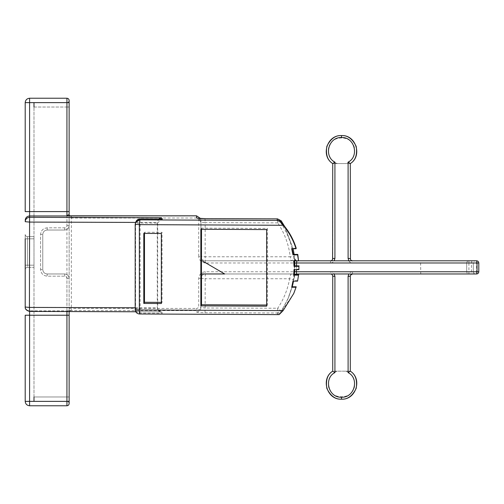 <?xml version="1.0" encoding="UTF-8"?>
<svg xmlns="http://www.w3.org/2000/svg" width="504" height="504" viewBox="0 0 504 504"><rect width="100%" height="100%" fill="white"/><g stroke="black" fill="none" stroke-linecap="round" stroke-linejoin="round"><path stroke-width="0.38" stroke-dasharray="2.52 1.89" d="M69.13 100.435C68.991 101.758 68.26 102.488 66.938 102.633L69.13 102.633L69.13 100.435L69.13 107.024L69.13 100.435C68.991 101.758 68.26 102.488 66.938 102.633L25.2 102.633L25.2 211.592M25.2 238.82L27.399 238.82L25.2 238.82L25.2 234.429L25.2 269.571L25.2 265.18L33.989 265.18L33.989 267.378L33.989 236.622L33.989 265.18L27.399 265.18L27.399 267.378L33.989 267.378L27.399 267.378C26.069 267.517 25.339 268.248 25.2 269.571C25.339 268.248 26.069 267.517 27.399 267.378L27.399 265.18L25.2 265.18M25.2 315.227L25.2 401.367L29.591 401.367L29.591 405.764C26.945 405.481 25.477 404.019 25.2 401.367M25.2 306.47L25.2 307.031C25.477 309.67 26.945 311.132 29.591 311.409L29.591 310.848L67.07 310.829L29.591 310.848C26.945 310.571 25.477 309.109 25.2 306.47L25.2 306.438C25.465 309.103 26.933 310.565 29.591 310.829L29.591 311.428M69.81 215.825L71.329 216.588L69.13 215.139L69.13 225.641C68.853 228.293 67.391 229.755 64.739 230.032L47.168 230.032C44.516 230.315 43.054 231.777 42.771 234.429L42.771 269.571C43.054 272.223 44.516 273.685 47.168 273.968L64.739 273.968C67.391 274.245 68.853 275.707 69.13 278.359L69.13 403.565C68.991 402.242 68.26 401.512 66.938 401.367L33.989 401.367L33.989 107.024L33.989 396.976L66.938 396.976L66.938 401.367L33.989 401.367M29.591 98.236L66.938 98.236L66.938 225.641C66.799 226.964 66.062 227.695 64.739 227.839L47.168 227.839C43.193 228.255 40.994 230.454 40.578 234.429L40.578 269.571C40.994 273.546 43.193 275.745 47.168 276.161L64.739 276.161C66.062 276.305 66.799 277.036 66.938 278.359L66.938 405.764C68.26 405.626 68.991 404.888 69.13 403.565C68.991 402.242 68.26 401.512 66.938 401.367L29.591 401.367L29.591 98.236C26.945 98.519 25.477 99.981 25.2 102.633M66.938 405.764L29.591 405.764M69.13 102.633L69.13 225.641C68.853 228.293 67.391 229.755 64.739 230.032L47.168 230.032C44.516 230.315 43.054 231.777 42.771 234.429L42.771 269.571C43.054 272.223 44.516 273.685 47.168 273.968L64.739 273.968C67.391 274.245 68.853 275.707 69.13 278.359L69.13 215.819M69.13 403.565L69.13 396.976L69.13 401.367L66.938 401.367L66.938 396.976L33.989 396.976M69.13 215.158L69.13 311.441L69.854 310.609L67.07 310.829M33.989 102.633L66.938 102.633L33.989 102.633L33.989 107.024L66.938 107.024L66.938 225.641C66.799 226.964 66.062 227.695 64.739 227.839L64.739 230.032L64.739 227.839L47.168 227.839L47.168 230.032L47.168 227.839C43.193 228.255 40.994 230.454 40.578 234.429L42.771 234.429L40.578 234.429L40.578 269.571L42.771 269.571L40.578 269.571C40.994 273.546 43.193 275.745 47.168 276.161L47.168 273.968L47.168 276.161L64.739 276.161L64.739 273.968L64.739 276.161C66.062 276.305 66.799 277.036 66.938 278.359L69.13 278.359L66.938 278.359L66.938 396.976L66.938 107.024L33.989 107.024M71.329 216.588L71.329 309.922L68.519 311.749L66.938 310.848L66.938 311.548M66.938 310.848L69.848 310.609M139.954 219.013L140.118 223.007L135.563 223.373L135.563 308.719L140.118 308.347L139.954 313.11C137.308 312.82 135.847 311.359 135.563 308.719L135.192 309.582C135.475 312.222 136.937 313.683 139.583 313.973L279.166 314.597L276.898 314.515L280.545 312.587L287.759 299.382L291.986 286.776M135.192 307.761L157.267 307.831L158.558 311.031L157.683 308.404L157.683 223.064L140.118 223.007L140.118 308.347L157.683 308.404L157.267 307.831L157.267 222.491L158.697 219.057M348.1 163.573L332.728 163.573L350.299 163.567L348.1 163.573L348.1 258.59C348.384 261.242 349.845 262.704 352.498 262.981L420.588 262.981L420.771 260.788L352.498 260.788L352.498 262.981M420.771 273.968L471.832 273.968L471.473 271.769L352.498 271.769L352.498 273.968L420.771 273.968L420.588 262.981L471.473 262.981L471.832 260.788L420.771 260.788M350.299 371.19L332.728 371.19M196.535 311.982C199.187 311.705 200.649 310.243 200.926 307.604L205.159 307.988L204.996 312.751C199.868 312.688 197.045 312.43 196.535 311.982L196.535 310.603C199.174 310.382 200.642 308.914 200.926 306.212L200.926 278.359C201.209 275.707 202.671 274.245 205.323 273.968L330.529 273.968L330.529 271.769C333.175 272.047 334.643 273.514 334.921 276.161L334.921 371.177M204.996 312.751L277.559 312.984L277.723 308.228L205.159 307.988L205.159 278.743L200.926 278.359L200.926 307.604L200.926 306.212L198.733 306.212L198.733 278.359C199.149 274.384 201.348 272.192 205.323 271.769L330.529 271.769M294.386 274.655L293.769 279.89L289.611 278.743C287.715 289.403 283.752 299.231 277.723 308.228L281.201 311.056L277.559 312.984L276.898 314.515M294.651 260.87L294.147 254.394L294.664 258.779C294.443 259.295 293.183 259.963 290.884 260.788L298.57 260.788M291.709 248.73L291.986 248.264C289.693 238.965 285.875 230.341 280.545 222.371L276.898 220.418M296.226 248.277L291.986 248.264L292.226 248.982M297.795 280.665L293.24 280.652L294.298 269.186L294.002 260.392L293.24 254.394M292.969 281.125L293.24 280.652L293.145 281.377M294.796 265.866L294.72 269.659M296.554 265.873L296.478 269.672M296.686 260.877L294.664 258.779M201.518 260.788L202.217 260.788M476.601 260.788C477.931 260.927 478.661 261.658 478.8 262.981L476.601 262.981L476.601 260.788L471.832 260.788M351.754 260.788L352.466 260.788M348.831 260.788L334.19 260.788M330.548 260.788L331.267 260.788M205.323 262.981C201.348 262.565 199.149 260.366 198.733 256.391L200.926 256.391L200.926 220.216L200.926 256.391C201.209 259.043 202.671 260.505 205.323 260.788C202.671 260.505 201.209 259.043 200.926 256.391L205.159 256.775L205.323 262.981L330.529 262.981L330.529 260.788L205.323 260.788L290.884 260.788L290.241 256.775L294.437 256.668M266.654 305.021L267.328 305.021L267.328 228.432L201.518 228.142L201.518 229.288M201.455 273.968L224.689 273.968M471.832 273.968L476.601 273.968L476.601 271.769L478.8 271.769C478.661 273.092 477.931 273.829 476.601 273.968M351.779 273.968L334.19 273.968M296.51 273.968L205.323 273.968L205.323 271.769M200.844 229.288L201.518 228.142M266.654 306.167L267.328 305.021M266.654 229.578L267.328 228.432M143.804 233.409L144.478 232.262L144.478 233.415M161.356 233.491L162.03 232.344L144.478 232.262M161.356 303.515L162.03 302.368L162.03 232.344M161.356 302.362L162.03 302.368M293.605 293.845L279.197 314.521M294.078 260.864L294.002 260.392L298.733 260.411M299.105 269.199L294.298 269.186L294.323 269.659M293.725 260.864L294.002 260.392M294.021 269.659L294.298 269.186M281.201 220.84L277.723 222.881L277.559 218.893M198.733 278.359L200.926 278.359C201.209 275.707 202.671 274.245 205.323 273.968L205.159 278.743L289.611 278.743L290.814 273.968C293.385 274.951 294.575 275.594 294.393 275.883L294.966 274.661L293.775 279.877M294.33 275.89L294.909 274.661M478.8 262.981L478.8 271.769M468.915 260.788L468.915 262.981L466.717 262.981L466.717 271.769L466.717 262.981C466.855 261.658 467.592 260.927 468.915 260.788C467.592 260.927 466.855 261.658 466.717 262.981M466.717 271.769L476.601 271.769L476.601 262.981L468.915 262.981L468.915 273.968C467.592 273.829 466.855 273.092 466.717 271.769C466.855 273.092 467.592 273.829 468.915 273.968M473.306 271.769C473.451 273.092 474.182 273.829 475.505 273.968C474.182 273.829 473.451 273.092 473.306 271.769L473.306 262.981C473.451 261.658 474.182 260.927 475.505 260.788C474.182 260.927 473.451 261.658 473.306 262.981L471.473 262.981L471.473 271.769L473.306 271.769L473.306 262.981M350.456 259.409L350.639 259.762M350.923 260.127L351.263 260.404M351.641 260.612L352.498 260.788M348.1 258.59L350.299 258.59L350.299 163.573M337.705 371.177L345.316 371.177C353.209 372.361 357.758 385.711 352.227 391.469C348.56 398.557 334.461 398.557 330.794 391.469C325.269 385.711 329.811 372.361 337.705 371.177L332.728 371.177L332.728 276.161L332.344 274.926M350.318 275.883L350.299 371.177L345.316 371.177M332.149 274.68L331.361 274.132M352.498 273.968L351.609 274.151M350.475 275.304L350.343 275.726M332.728 163.567L332.728 258.59L334.921 258.59C334.643 261.242 333.175 262.704 330.529 262.981M330.586 260.788L331.764 260.404M332.098 260.127L332.363 259.799M200.926 220.216L200.586 218.509L200.926 220.216L198.733 220.216C198.62 218.893 197.889 218.156 196.535 218.012L69.13 218.012M158.558 311.031L162.37 313.179L161.406 311.837L29.591 311.409M158.042 310.313L161.406 311.837M135.589 222.422L157.267 222.491L157.683 223.064L161.557 219.083M27.399 236.622L33.989 236.622L27.399 236.622C26.069 236.483 25.339 235.752 25.2 234.429C25.339 235.752 26.069 236.483 27.399 236.622L27.399 238.82L33.989 238.82L27.399 238.82L27.399 265.18L27.399 236.622M69.13 107.024L66.938 107.024L69.13 107.024M69.13 225.641L66.938 225.641L69.13 225.641M69.13 396.976L66.938 396.976L69.13 396.976M139.583 313.973L139.954 313.11L162.37 313.179M70.1 310.603L196.535 310.603L196.535 308.416C197.858 308.303 198.589 307.566 198.733 306.212M196.535 215.825L196.535 218.012M198.733 256.391L198.733 220.216M334.921 163.573L334.921 258.59M352.498 271.769C349.845 272.047 348.384 273.514 348.1 276.161L348.1 371.177M69.13 308.416L196.535 308.416M71.329 309.922L69.13 311.434M287.759 299.382L292.251 286.776L288.414 297.851L280.545 312.587M284.609 226.378L293.114 248.737L284.653 226.435M280.545 222.371L280.722 221.962M204.996 218.654L205.159 222.648L200.926 222.264L198.418 218.314M277.723 222.881L205.159 222.648L205.159 256.775L290.241 256.775C288.767 244.497 284.59 233.201 277.723 222.881M337.705 163.573C329.811 162.389 325.269 149.045 330.794 143.287C334.461 136.193 348.56 136.193 352.227 143.287C357.758 149.045 353.209 162.389 345.316 163.573M334.921 276.161L332.728 276.161M350.299 276.161L348.1 276.161M135.923 221.653L135.192 224.267M296.85 260.788L296.85 260.788C295.961 260.889 295.237 260.234 294.67 258.81M290.89 260.788L296.887 260.788M198.091 218.251C198.752 217.665 199.704 219.001 200.926 222.264M161.041 311.856L135.765 311.774"/><path stroke-width="0.76" d="M135.765 311.774L29.579 311.428L29.427 307.415L25.2 307.031L25.2 238.82M25.2 265.18L25.2 306.47M69.117 215.825L196.535 215.813L200.586 218.509L196.535 215.825L66.938 215.964L66.938 211.592L25.2 211.592L25.2 102.633L29.591 102.633L29.591 98.236C26.945 98.519 25.477 99.981 25.2 102.633M25.2 401.367C25.477 404.019 26.945 405.481 29.591 405.764L66.938 405.764L66.938 401.367L25.2 401.367L25.2 315.227L69.13 315.227L69.13 311.434L68.317 311.554M66.938 405.764C68.26 405.626 68.991 404.888 69.13 403.565L69.13 401.367L69.13 403.565M69.13 215.819L69.13 100.435C68.991 99.112 68.26 98.374 66.938 98.236C68.26 98.374 68.991 99.112 69.13 100.435M69.13 311.554L69.13 396.976L69.13 311.554M66.938 311.548L66.938 401.367L69.13 401.367L69.13 315.227M67.593 215.882C67.725 214.862 68.242 214.622 69.13 215.158L69.735 215.838M33.989 396.976L33.989 401.367M69.13 211.592L66.938 211.592L66.938 98.236L29.591 98.236M135.192 307.761L29.427 307.415L29.591 217.312C26.945 217.589 25.477 219.051 25.2 221.691L29.427 222.075L135.589 222.422M158.697 219.057L161.406 217.747L162.37 219.089L139.986 219.013M161.557 219.083L139.967 218.994C138.115 219.057 136.767 219.946 135.923 221.653L139.954 219.013L139.356 224.639L135.192 224.242L135.192 309.595L135.192 224.255L135.544 222.516L139.583 219.876L279.197 220.431C287.211 228.293 292.887 237.579 296.226 248.277L296.024 248.749L291.709 248.73L292.969 254.86L293.145 253.468L291.986 248.264M277.584 218.893L276.898 220.418L279.197 220.431M69.451 215.813L69.81 215.825M294.796 265.866L294.651 260.87M293.24 280.652L291.986 286.776L296.226 286.789L293.807 293.372L283.116 310.622L279.172 314.609L139.564 313.992L139.356 309.979L283.116 310.622M294.386 274.655L294.72 269.659M294.733 263.063L296.497 262.981L296.554 265.873M296.478 269.672L296.365 271.769L294.607 271.625M298.57 260.788L476.601 260.788L477.036 262.981L296.497 262.981L296.85 260.788M201.512 260.788L202.217 260.788L224.689 273.968L201.455 273.968L201.518 229.288M352.466 260.788L352.498 260.788C351.143 260.637 350.406 259.9 350.299 258.59L348.1 258.363L348.831 260.788L351.754 260.788M331.267 260.788L334.19 260.788L334.921 258.363L332.728 258.59C332.609 259.913 331.878 260.65 330.529 260.788L330.548 260.788M201.518 273.968L201.518 304.731L266.654 305.021M348.831 273.968L348.1 276.394L350.299 276.161C350.444 274.806 351.181 274.075 352.498 273.968L351.779 273.968M334.19 273.968L330.529 273.968C331.853 274.082 332.583 274.812 332.728 276.161L334.921 276.394L334.19 273.968M296.566 273.968L294.966 274.661L296.566 273.968M476.601 273.968L296.51 273.968L296.365 271.769L477.036 271.769L476.601 273.968C477.931 273.829 478.661 273.092 478.8 271.769L477.036 271.769L477.036 262.981L478.8 262.981L478.8 271.769M200.844 305.878L266.654 306.167L266.654 229.578L200.844 229.288L200.844 305.878L201.518 304.731M292.969 254.86L297.587 254.885L298.532 260.883L293.725 260.864L294.021 266.339L298.897 266.358L298.897 269.678L294.021 269.659L293.725 275.127L298.532 275.146L297.587 281.144L292.969 281.125L291.709 287.242L296.024 287.261L293.605 293.845M279.166 220.5L283.116 225.275C289.031 232.224 293.334 240.049 296.024 248.749M161.356 233.491L143.804 233.409L143.804 303.433L161.356 303.515L161.356 233.491M144.478 233.415L144.478 302.287L161.356 302.362M143.804 303.433L144.478 302.287M298.532 260.883L297.795 254.407L293.24 254.394M297.587 254.885L297.795 254.407M298.897 266.358L298.897 269.678M298.532 275.146L297.587 281.144M296.024 287.261L296.226 286.789M299.105 265.879L294.298 265.866L294.002 260.392M294.298 269.186L294.002 274.655L298.733 274.674M294.021 266.339L294.298 265.866M293.725 275.127L294.002 274.655M291.709 287.242L291.986 286.776M196.535 215.825L196.535 217.886C197.045 218.339 199.868 218.591 204.996 218.654L277.559 218.893L281.201 220.84L284.609 226.378M294.909 274.661L296.51 273.968M478.8 262.981C478.661 261.658 477.931 260.927 476.601 260.788M334.921 258.59L334.921 162.137C323.341 156.391 328.501 136.742 341.51 137.548C354.684 136.704 359.528 156.662 348.1 162.137L350.299 163.567L350.456 259.409M351.263 260.404L351.641 260.612M341.51 135.582C356.095 134.669 362.552 156.221 350.299 163.573C355.496 160.398 357.456 154.659 356.183 146.349C352.479 138.808 347.59 135.217 341.51 135.582C335.431 135.217 330.542 138.808 326.844 146.349C325.571 154.659 327.531 160.398 332.728 163.573L332.728 163.573C320.355 155.994 327.058 134.707 341.51 135.582L341.51 137.548M332.728 371.177C327.531 374.352 325.571 380.092 326.844 388.401C330.542 395.942 335.431 399.533 341.51 399.174C347.59 399.533 352.479 395.942 356.183 388.401C357.456 380.092 355.496 374.352 350.299 371.177L350.299 371.177C362.666 378.762 355.969 400.044 341.51 399.174C326.926 400.081 320.468 378.529 332.728 371.177M348.1 276.161L348.1 372.614C359.686 378.365 354.52 398.009 341.51 397.209C328.337 398.047 323.492 378.088 334.921 372.614L332.728 371.19L332.728 276.161M331.096 274.037L330.529 273.968M348.1 372.614L350.299 371.177M350.299 276.161L350.299 371.19M350.683 274.926L350.475 275.304M332.583 259.365L332.728 163.567L334.921 162.137M331.764 260.404L332.098 260.127M332.363 259.799L332.558 259.434M139.564 313.992C137 313.803 135.544 312.335 135.192 309.595L139.356 309.979L139.356 224.639L283.116 225.275M135.923 221.653L135.192 224.255M161.96 219.07L162.37 219.089M33.989 107.024L33.989 102.633M25.2 220.343C25.477 217.703 26.945 216.241 29.591 215.964L29.591 102.633L69.13 102.633M29.591 405.764L29.591 310.848M66.938 215.964L29.591 215.964L29.591 217.312L161.406 217.747M348.1 258.59L348.1 162.137M334.921 276.161L334.921 372.614M293.114 248.737L294.141 254.394L293.12 248.737M280.545 222.371L281.182 220.809M293.542 281.125L292.251 286.776L293.548 281.125M284.653 226.435L281.207 220.815L277.572 218.875L205.021 218.654M341.51 399.174L341.51 397.209M198.418 218.314L196.535 217.886M29.579 311.428C26.41 310.495 24.948 309.028 25.2 307.031M352.498 273.968L350.551 275.146M205.008 218.635L198.091 218.251"/></g></svg>

